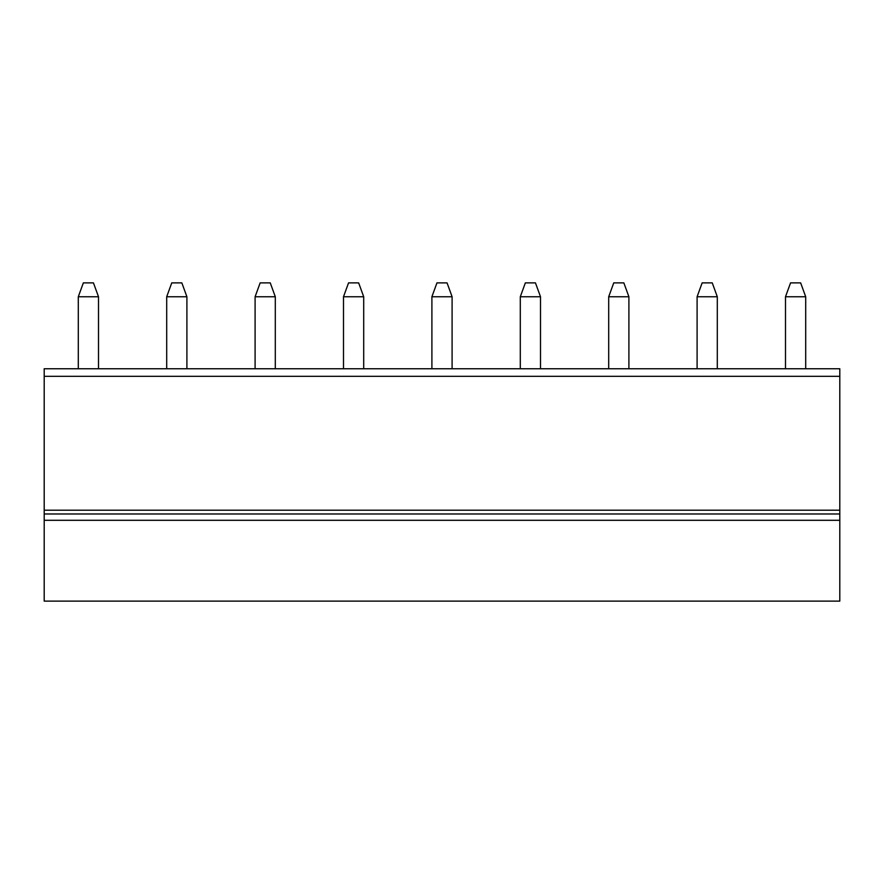<?xml version="1.0" encoding="UTF-8"?>
<svg xmlns="http://www.w3.org/2000/svg" width="884" height="884" viewBox="0 0 884 884"><rect width="100%" height="100%" fill="white"/><g stroke="black" fill="none" stroke-linecap="round" stroke-linejoin="round"><path stroke-width="1.33" d="M78.3 368.75L78.3 296.759L83.35 282.88L93.45 282.88L98.5 296.759L98.5 368.75M78.3 296.759L98.5 296.759M44.2 510.19L839.8 510.19L839.8 368.75L44.2 368.75L44.2 601.12L839.8 601.12L839.8 520.3L44.2 520.3M839.8 510.19L839.8 513.98L44.2 513.98M839.8 513.98L839.8 520.3M785.5 368.75L785.5 296.759L790.55 282.88L800.65 282.88L805.7 296.759L805.7 368.75M785.5 296.759L805.7 296.759M697.1 368.75L697.1 296.759L702.15 282.88L712.25 282.88L717.3 296.759L717.3 368.75M697.1 296.759L717.3 296.759M608.7 368.75L608.7 296.759L613.75 282.88L623.85 282.88L628.9 296.759L628.9 368.75M608.7 296.759L628.9 296.759M520.3 368.75L520.3 296.759L525.35 282.88L535.45 282.88L540.5 296.759L540.5 368.75M520.3 296.759L540.5 296.759M431.9 368.75L431.9 296.759L436.95 282.88L447.05 282.88L452.1 296.759L452.1 368.75M431.9 296.759L452.1 296.759M343.5 368.75L343.5 296.759L348.55 282.88L358.65 282.88L363.7 296.759L363.7 368.75M343.5 296.759L363.7 296.759M255.1 368.75L255.1 296.759L260.15 282.88L270.25 282.88L275.3 296.759L275.3 368.75M255.1 296.759L275.3 296.759M166.7 368.75L166.7 296.759L171.75 282.88L181.85 282.88L186.9 296.759L186.9 368.75M166.7 296.759L186.9 296.759M839.8 376.33L44.2 376.33"/></g></svg>
